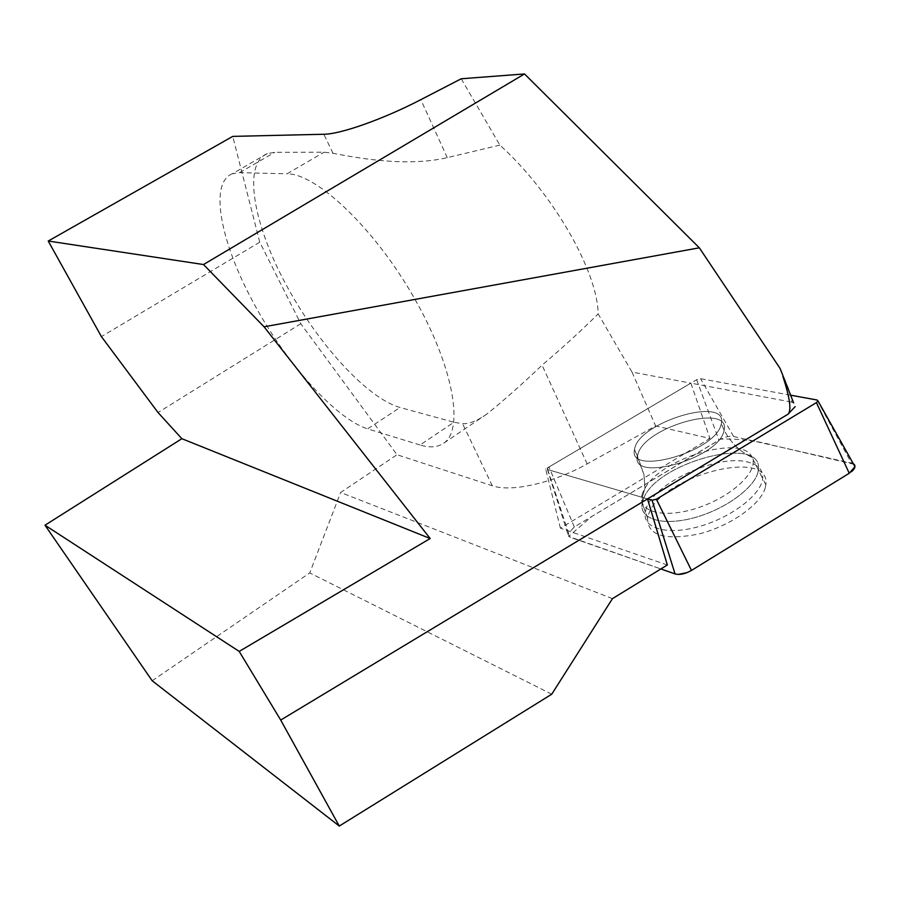 <?xml version="1.0" encoding="UTF-8"?>
<svg xmlns="http://www.w3.org/2000/svg" width="900" height="900" viewBox="0 0 900 900"><rect width="100%" height="100%" fill="white"/><g stroke="black" fill="none" stroke-linecap="round" stroke-linejoin="round"><path stroke-width="0.67" stroke-dasharray="4.5 3.38" d="M793.665 402.941L791.246 402.019C793.451 401.468 789.727 390.285 780.097 368.471M791.246 402.019L690.874 383.13L709.965 438.457L655.639 425.947L587.16 463.905C553.039 483.098 511.043 492.446 492.311 485.775L397.012 454.725L300.78 323.707L259.762 242.167L232.751 136.384M461.239 78.772L499.86 145.102C553.039 193.14 597.746 271.609 598.151 313.92L632.014 372.071L690.896 383.152M632.014 372.071L655.639 425.947M667.35 564.986L560.408 528.165L709.965 438.457M612.45 598.646L340.627 492.502L397.012 454.725M486.743 414.146L443.745 443.16C437.681 447.379 429.784 447.986 420.053 444.994L453.949 422.235L462.589 423.743C469.238 423.979 477.281 420.772 486.743 414.135C503.044 401.096 521.483 384.772 542.059 365.164C562.905 347.434 581.602 330.345 598.151 313.92M499.86 145.102L447.289 157.646C405.349 167.535 353.824 157.196 332.978 153.281L324.079 152.19L274.826 152.303L267.334 153.585C242.685 163.35 253.013 222.806 285.064 282.791C316.935 342.889 366.817 398.137 400.072 407.498L453.949 422.235M443.745 443.16C464.512 429.469 453.24 365.501 413.438 296.618C373.86 227.689 316.44 173.565 287.044 173.801L324.079 152.19M300.78 323.707L158.029 412.526M152.179 680.771L309.746 572.918L340.627 492.502M259.762 242.167L101.407 336.611M551.756 694.192L309.746 572.918M420.053 444.994L367.627 428.873L400.072 407.498M267.334 153.585L232.357 173.745L239.535 172.654L287.044 173.801M232.357 173.745C208.879 182.801 220.567 241.987 253.17 302.243C285.615 362.599 335.261 418.669 367.627 428.873M560.408 528.165L545.636 468.968L690.874 383.13M790.492 395.156L700.56 378.686L696.656 379.71L548.966 466.999L547.2 468.81L547.729 469.586L647.505 498.892L545.636 468.968M646.324 508.23L645.322 511.864C642.049 528.142 666.405 535.669 698.636 526.669C730.834 517.894 761.175 494.831 762.671 478.586C763.324 470.261 758.43 464.76 748.024 462.105C718.2 453.701 654.345 482.749 646.324 508.23M720.923 425.228L721.339 423.697C728.336 394.864 637.009 422.696 634.556 449.539C627.3 476.257 713.88 452.531 720.923 425.228C713.88 452.531 627.3 476.257 634.556 449.539C637.009 422.696 728.336 394.864 721.339 423.697L720.923 425.228M854.269 464.389L773.798 445.489C757.597 440.831 739.913 438.694 720.742 439.088L591.863 516.42L568.609 536.423L660.87 568.957L569.936 537.176L567.832 533.97L574.335 526.95L718.931 440.089C724.399 437.04 729.293 435.836 733.613 436.478L853.245 463.579M765.293 487.598C761.062 504.382 729.967 526.275 698.704 534.026C664.447 540.697 647.404 535.399 647.584 518.119L648.596 514.451C659.857 476.291 771.615 446.704 765.844 484.762L765.293 487.598M691.425 570.442L687.15 572.591M678.442 574.436L675.056 573.919M851.434 471.735L849.251 473.265M587.16 463.905L542.059 365.164M447.289 157.646L420.817 99.664M332.978 153.281L323.865 134.257M492.311 485.775L462.589 423.743M239.535 172.654L274.826 152.303M643.219 499.702C654.491 462.668 764.314 433.204 758.329 470.104C756.776 486.056 726.705 508.804 694.856 517.556C662.985 526.534 638.921 519.266 642.217 503.269L643.219 499.702L642.217 503.269C638.921 519.266 662.985 526.534 694.856 517.556C726.705 508.804 756.776 486.056 758.329 470.104C764.314 433.204 654.491 462.668 643.219 499.702M642.724 492.795C635.254 510.941 661.635 519.514 696.409 508.298C731.227 497.419 759.398 471.049 752.051 457.324C742.86 433.71 661.252 457.965 644.996 488.228L642.724 492.795L644.996 488.228C661.252 457.965 742.86 433.71 752.051 457.324C759.398 471.049 731.227 497.419 696.409 508.298C661.635 519.514 635.254 510.941 642.724 492.795M723.735 431.843C716.771 459.281 630.259 482.839 637.436 455.985L638.28 452.993C647.1 425.88 730.913 403.043 724.14 430.312L723.735 431.843L724.14 430.312C730.913 403.043 647.1 425.88 638.28 452.993L637.436 455.985C630.259 482.839 716.771 459.281 723.735 431.843M574.335 526.95L548.966 466.999M696.656 379.71L718.931 440.089M817.065 400.016L851.31 462.87M733.613 436.478L700.56 378.686M547.729 469.586L569.936 537.176M647.584 518.119L642.217 503.269L642.476 496.339L644.996 488.228L643.95 474.548L637.436 455.985L634.556 449.539L643.95 474.548L644.996 488.228L642.476 496.339L642.217 503.269L645.322 511.864M765.844 484.762L752.051 457.324C740.216 451.946 730.913 442.935 724.14 430.312L721.339 423.697L724.14 430.312C730.913 442.935 740.216 451.946 752.051 457.324L762.671 478.586M547.2 468.81L567.832 533.97"/><path stroke-width="1.35" d="M524.52 73.946L203.501 264.544L48.229 241.031L232.751 136.384L323.865 134.257C340.526 134.224 383.456 119.104 420.817 99.664L461.239 78.772L524.52 73.946L699.322 247.815L780.097 368.471L793.665 402.941M782.887 376.459C789.885 397.811 791.606 410.377 788.062 414.169L280.71 720.067L239.209 651.409L430.166 538.526L264.06 326.801L699.322 247.815M647.528 498.938L667.35 564.986L612.45 598.646L551.756 694.192L339.277 826.054L280.71 720.067M788.062 414.169L795.161 406.609M48.229 241.031L101.407 336.611L158.029 412.526L181.868 438.705L430.166 538.526M203.501 264.544L264.06 326.801M181.868 438.705L45 525.206L152.179 680.771L339.277 826.054M239.209 651.409L45 525.206M647.505 498.892L652.05 500.231L656.381 499.219L816.424 402.626L817.988 400.939L817.065 400.016L790.492 395.156M853.245 463.579L854.977 466.661L849.251 473.265L691.425 570.442C685.192 573.964 679.736 575.123 675.056 573.919L660.87 568.957L675.056 573.919L652.05 500.231M816.424 402.626L849.251 473.265L691.481 570.409L656.381 499.219M687.15 572.591L678.442 574.436M854.269 464.389C855.742 466.481 854.798 468.923 851.434 471.735M817.988 400.939L854.977 466.661"/></g></svg>
